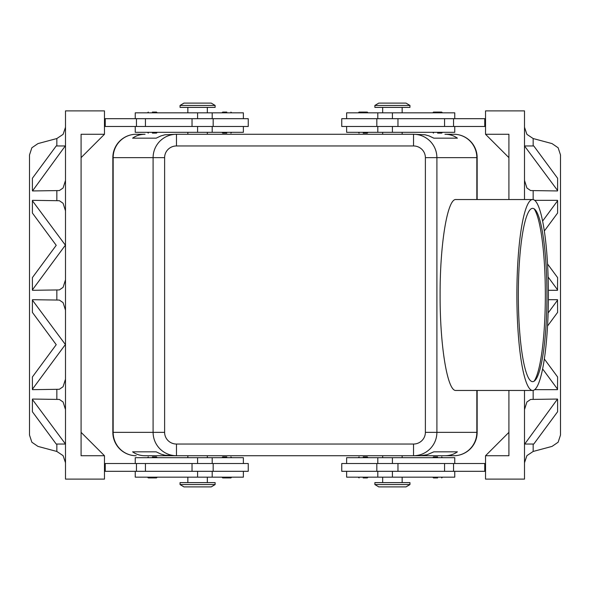 <?xml version="1.0" encoding="UTF-8"?>
<svg xmlns="http://www.w3.org/2000/svg" width="590" height="590" viewBox="0 0 590 590"><rect width="100%" height="100%" fill="white"/><g stroke="black" fill="none" stroke-linecap="round" stroke-linejoin="round"><path stroke-width="0.89" d="M437.61 477.937L433.517 477.937L437.61 477.937M437.61 456.896L433.517 456.896L437.61 456.896M341.757 463.519L341.757 471.314L376.826 471.314L376.826 463.519L341.757 463.519M346.625 471.314L346.625 477.155L454.757 477.155L454.757 471.314M454.757 463.519L454.757 457.678L346.625 457.678L346.625 463.519M374.879 484.56L374.879 482.613L409.947 482.613L409.947 484.56L374.879 484.56L378.773 486.898L406.045 486.898L409.947 484.56M363.189 456.896L367.282 456.896L363.189 456.896M363.189 477.937L367.282 477.937L363.189 477.937M148.923 477.937L152.39 477.937L148.923 477.937M152.39 456.896L156.483 456.896L152.39 456.896M213.174 471.314L248.243 471.314L248.243 463.519L213.174 463.519L213.174 471.314L192.03 471.314L192.03 463.519L213.174 463.519M243.375 471.314L243.375 477.155L135.243 477.155L135.243 471.314M135.243 463.519L135.243 457.678L243.375 457.678L243.375 463.519M215.121 484.56L215.121 482.613L180.053 482.613L180.053 484.56L215.121 484.56L211.227 486.898L183.955 486.898L180.053 484.56M226.811 456.896L222.718 456.896L226.811 456.896M223.344 477.937L226.811 477.937L223.344 477.937M152.39 133.104L156.483 133.104L152.39 133.104M152.39 112.063L156.483 112.063L152.39 112.063M215.121 105.44L180.053 105.44L180.053 107.387L215.121 107.387L215.121 105.44L211.227 103.103L183.955 103.103L180.053 105.44M226.811 133.104L222.718 133.104L226.811 133.104M226.811 112.063L222.718 112.063L226.811 112.063M135.243 126.481L135.243 132.322L243.375 132.322L243.375 126.481M243.375 118.686L243.375 112.845L135.243 112.845L135.243 118.686M248.243 126.481L248.243 118.686L213.174 118.686L213.174 126.481L248.243 126.481M437.61 133.104L441.704 133.104L437.61 133.104M441.077 112.063L437.61 112.063L441.077 112.063M392.409 105.44L409.947 105.44L406.045 103.103L378.773 103.103L374.879 105.44L392.409 105.44M374.879 105.44L374.879 107.387L409.947 107.387L409.947 105.44M363.189 133.104L367.282 133.104L363.189 133.104M366.656 112.063L363.189 112.063L366.656 112.063M454.757 126.481L454.757 132.322L346.625 132.322L346.625 126.481M346.625 118.686L346.625 112.845L454.757 112.845L454.757 118.686M376.826 118.686L341.757 118.686L341.757 126.481L376.826 126.481L376.826 118.686L397.97 118.686L397.97 126.481L376.826 126.481M444.941 455.731L413.531 455.731L413.531 444.041L176.469 444.041L176.469 455.731L420.073 455.731L427.086 454.735L433.834 451.829L457.398 451.829C453.843 454.396 449.691 455.694 444.941 455.731L453.784 455.731A23.379 23.379 0 0 0 477.155 432.352L477.155 390.462M477.155 199.538L477.155 157.648A23.379 23.379 0 0 0 453.784 134.269L444.941 134.269C449.691 134.306 453.843 135.604 457.398 138.171L433.834 138.171L429.063 135.907L425.08 134.778L413.531 134.269L413.531 145.959A11.852 11.689 0 0 1 425.383 157.648L425.383 432.352A11.852 11.689 0 0 1 413.531 444.041M476.838 390.462L476.838 432.352A23.379 23.054 90 0 1 453.784 455.731L413.531 455.731C419.94 455.627 425.456 453.341 430.066 448.879C434.52 444.27 436.807 438.761 436.91 432.352L436.91 157.648C436.807 151.239 434.52 145.73 430.066 141.121C425.456 136.659 419.94 134.373 413.531 134.269L176.469 134.269C170.06 134.373 164.544 136.659 159.934 141.121C155.48 145.73 153.194 151.239 153.09 157.648L153.09 432.352C153.194 438.761 155.48 444.27 159.934 448.879C164.544 453.341 170.06 455.627 176.469 455.731L145.059 455.731C140.309 455.694 136.157 454.396 132.603 451.829L156.166 451.829L160.937 454.094L164.92 455.222L176.469 455.731L145.059 455.731M176.469 444.041A11.852 11.689 180 0 1 164.617 432.352L164.617 157.648A11.852 11.689 180 0 1 176.469 145.959L176.469 134.269L164.92 134.778L160.937 135.907L156.166 138.171L132.603 138.171C136.157 135.604 140.309 134.306 145.059 134.269L136.216 134.269A23.379 23.379 0 0 0 112.845 157.648L112.845 432.352A23.379 23.379 0 0 0 136.216 455.731A23.379 23.054 -90 0 1 113.162 432.352L112.845 432.352A23.379 23.379 0 0 0 136.216 455.731M516.884 295A95.462 15.753 -90 0 1 532.637 199.538A95.462 15.753 -90 0 1 548.398 295A95.462 15.753 -90 0 1 532.637 390.462A95.462 15.753 -90 0 1 516.884 295M532.637 390.462L455.915 390.462C447.463 391.531 439.926 346.028 440.103 295C439.926 243.972 447.463 198.469 455.915 199.538L532.637 199.538M534.098 381.206A88.603 14.625 90 0 0 545.344 295A88.603 14.625 90 0 0 534.098 208.794M546.945 295A86.656 14.3 -90 0 1 535.034 380.432A86.656 14.3 -90 0 1 518.337 295A86.656 14.3 -90 0 1 535.034 209.568A86.656 14.3 -90 0 1 546.945 295M65.497 462.752L63.086 455.635L56.839 451.461L37.967 446.401L31.867 442.235L29.5 435.059L29.5 154.941L31.867 147.766L37.967 143.599L56.839 138.539L56.839 145.959M65.497 127.248L63.086 134.365L56.839 138.539M524.503 462.752L526.914 455.635L533.161 451.461L552.034 446.401L558.133 442.235L560.5 435.059L560.5 154.941L558.133 147.766L552.034 143.599L533.161 138.539L526.914 134.365L524.503 127.248M557.602 399.489L557.602 411.746L533.78 444.041L524.731 444.041L557.513 399.054L530.631 399.437L526.914 401.989L524.503 409.578M524.503 180.422L526.914 188.011L530.631 190.563L557.513 190.946L557.602 190.511L524.503 145.959M65.497 210.859L63.086 203.27L59.369 200.725L32.487 200.334L32.398 200.77L65.497 245.322M32.398 190.511L32.398 178.254L56.22 145.959L65.269 145.959L32.487 190.946L59.369 190.563L63.086 188.011L65.497 180.422M65.497 310.215L63.086 302.626L59.369 300.081L32.487 299.698L32.398 300.126L65.497 344.678M65.269 245.322L32.398 289.874L32.487 290.302L59.369 289.919L63.086 287.374L65.497 279.785M65.497 409.578L63.086 401.989L59.369 399.437L32.487 399.054L32.398 399.489L65.497 444.041M65.269 344.678L32.398 389.23L32.487 389.666L59.369 389.275L63.086 386.73L65.497 379.141M542.608 221.088L557.602 200.77L557.602 213.027L544.334 231.015M547.542 263.973L557.602 277.61L557.513 290.302L548.375 290.302M548.375 299.698L557.513 299.698L557.602 312.39L547.542 326.027M544.334 358.986L557.602 376.973L557.513 389.666L534.673 389.666M534.673 200.334L557.513 200.334L557.602 200.77M32.398 289.874L32.398 277.61L56.22 245.322L32.398 213.027L32.398 200.77M32.398 389.23L32.398 376.973L56.22 344.678L32.398 312.39L32.398 300.126M548.11 312.995L557.602 300.126M508.912 157.648L485.533 134.269L485.533 110.891L524.503 110.891L524.503 199.538M524.503 390.462L524.503 479.11L485.533 479.11L485.533 455.731L508.912 432.352M557.602 389.23L542.608 368.912M65.269 444.041L56.22 444.041L32.398 411.746L32.398 399.489M104.467 455.731L104.467 479.11L65.497 479.11L65.497 110.891L104.467 110.891L104.467 134.269L81.088 157.648L81.088 432.352L104.467 455.731L81.088 455.731L81.088 134.269L104.467 134.269M104.467 118.686L213.174 118.686M104.467 126.481L213.174 126.481M104.467 471.314L192.03 471.314M104.467 463.519L192.03 463.519M524.731 145.959L533.78 145.959L557.602 178.254L557.602 190.511M557.602 289.874L548.11 277.005M485.533 134.269L508.912 134.269L508.912 199.538M508.912 390.462L508.912 455.731L485.533 455.731M485.533 118.686L397.97 118.686M485.533 463.519L376.826 463.519M485.533 471.314L376.826 471.314M145.059 134.269L136.216 134.269A23.379 23.379 0 0 0 112.845 157.648L113.162 157.648A23.379 23.054 -90 0 1 136.216 134.269M425.383 157.648L477.155 157.648A23.379 23.379 0 0 0 453.784 134.269L444.941 134.269M132.603 138.171L156.166 138.171M433.834 138.171L457.398 138.171M132.603 451.829L156.166 451.829M433.834 451.829L457.398 451.829M485.533 126.481L397.97 126.481M484.759 118.686L484.759 126.481M363.189 112.063L359.096 112.063L363.189 112.063M437.61 112.063L433.517 112.063L437.61 112.063M105.241 118.686L105.241 126.481M226.811 477.937L230.904 477.937L226.811 477.937M105.241 471.314L105.241 463.519M152.39 477.937L156.483 477.937L152.39 477.937M484.759 471.314L484.759 463.519M392.409 471.314L392.409 477.155M197.591 457.678L197.591 463.519M197.591 118.686L197.591 112.845M392.409 132.322L392.409 126.481M453.784 455.731A23.379 23.379 0 0 0 477.155 432.352L425.383 432.352M164.617 432.352L113.162 432.352L113.162 157.648L164.617 157.648M453.784 134.269A23.379 23.054 90 0 1 476.838 157.648L476.838 199.538M56.839 444.041L56.839 451.461M533.161 451.461L533.161 444.041M533.161 145.959L533.161 138.539M533.161 399.054L533.161 390.41M533.161 199.59L533.161 190.946M56.839 190.946L56.839 200.334M56.839 290.302L56.839 299.698M56.839 389.666L56.839 399.054M176.469 145.959L413.531 145.959M453.54 118.686L453.54 126.481M444.558 118.686L444.558 126.481M392.409 118.686L392.409 112.845M136.46 118.686L136.46 126.481M145.442 118.686L145.442 126.481M192.03 118.686L192.03 126.481M197.591 132.322L197.591 126.481M197.591 471.314L197.591 477.155M145.442 471.314L145.442 463.519M136.46 471.314L136.46 463.519M392.409 457.678L392.409 463.519M397.97 471.314L397.97 463.519M444.558 471.314L444.558 463.519M453.54 471.314L453.54 463.519M432.743 477.155L433.517 477.937M432.743 457.678L433.517 456.896M377.799 457.678L377.799 463.519M382.667 477.155L382.667 482.613M382.667 455.731L382.667 457.678M358.314 457.678L359.096 456.896M358.314 477.155L359.096 477.937M147.522 477.155L148.297 477.937M147.522 457.678L148.297 456.896M212.201 477.155L212.201 471.314M187.849 477.155L187.849 482.613M187.849 455.731L187.849 457.678M221.943 457.678L222.718 456.896M221.943 477.155L222.718 477.937M157.257 132.322L156.483 133.104M157.257 112.845L156.483 112.063M207.333 134.269L207.333 132.322M207.333 112.845L207.333 107.387M231.686 132.322L230.904 133.104M231.686 112.845L230.904 112.063M212.201 132.322L212.201 126.481M442.478 132.322L441.704 133.104M442.478 112.845L441.704 112.063M402.151 134.269L402.151 132.322M402.151 112.845L402.151 107.387M368.057 132.322L367.282 133.104M368.057 112.845L367.282 112.063M377.799 112.845L377.799 118.686M377.799 126.481L377.799 132.322M358.314 112.845L359.096 112.063M358.314 132.322L359.096 133.104M382.667 112.845L382.667 107.387M382.667 134.269L382.667 132.322M432.743 112.845L433.517 112.063M432.743 132.322L433.517 133.104M212.201 118.686L212.201 112.845M221.943 112.845L222.718 112.063M221.943 132.322L222.718 133.104M187.849 107.387L187.849 112.845M187.849 132.322L187.849 134.269M147.522 112.845L148.297 112.063M147.522 132.322L148.297 133.104M231.686 477.155L230.904 477.937M231.686 457.678L230.904 456.896M207.333 455.731L207.333 457.678M207.333 477.155L207.333 482.613M212.201 463.519L212.201 457.678M157.257 457.678L156.483 456.896M157.257 477.155L156.483 477.937M368.057 477.155L367.282 477.937M368.057 457.678L367.282 456.896M402.151 457.678L402.151 455.731M402.151 482.613L402.151 477.155M377.799 471.314L377.799 477.155M442.478 457.678L441.704 456.896M442.478 477.155L441.704 477.937"/></g></svg>
